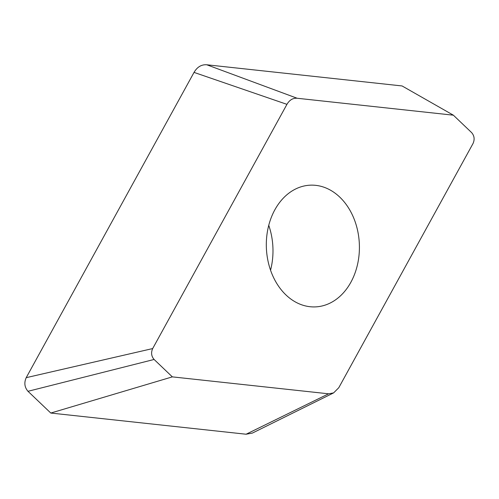 <?xml version="1.0" encoding="UTF-8"?>
<svg xmlns="http://www.w3.org/2000/svg" width="499" height="499" viewBox="0 0 499 499"><rect width="100%" height="100%" fill="white"/><g stroke="black" fill="none" stroke-linecap="round" stroke-linejoin="round"><path stroke-width="0.75" d="M286.944 104.347C289.495 99.993 292.894 97.96 297.136 98.253L453.379 115.188L471.617 132.597C474.368 135.784 474.842 139.421 473.04 143.5L338.784 387.711L333.613 392.894L328.591 393.811L172.342 376.87L154.104 359.467C151.353 356.274 150.879 352.643 152.682 348.564L286.944 104.347L194.036 72.399C197.23 66.953 201.477 64.415 206.773 64.776L297.136 98.253M333.613 392.894L252.375 433.082L246.094 434.224L50.786 413.047L27.988 391.297C24.551 387.305 23.958 382.764 26.21 377.668L194.036 72.399M26.21 377.668L152.682 348.564M206.773 64.776L402.082 85.953L453.379 115.188M27.988 391.297L154.104 359.467M50.786 413.047L172.342 376.87M246.094 434.224L328.591 393.811M350.859 282.291A60.915 46.526 -92.3 0 1 315.306 306.897A60.915 46.526 -92.3 0 1 272.092 274.25A60.915 46.526 -92.3 0 1 274.868 209.773A60.915 46.526 -92.3 0 1 310.422 185.166A60.915 46.526 -92.3 0 1 353.635 217.814A60.915 46.526 -92.3 0 1 350.859 282.291M270.552 270.202A60.915 46.526 87.7 0 0 268.749 225.33"/></g></svg>
